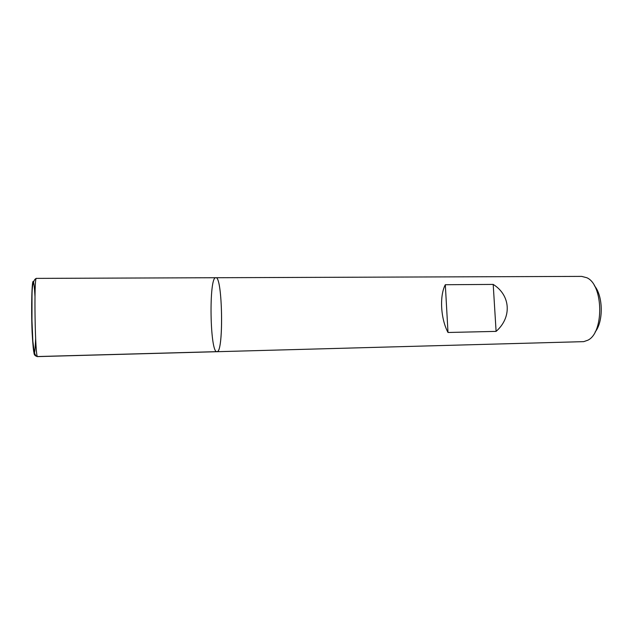 <?xml version="1.0" encoding="UTF-8"?>
<svg xmlns="http://www.w3.org/2000/svg" width="633" height="633" viewBox="0 0 633 633"><rect width="100%" height="100%" fill="white"/><g stroke="black" fill="none" stroke-linecap="round" stroke-linejoin="round"><path stroke-width="0.95" d="M583.745 341.638L587.828 340.214C604.199 332.665 603.463 284.787 586.854 277.745L581.68 276.392L215.758 277.729C208.732 276.676 209.911 352.985 216.905 351.711L217.222 351.639C223.955 351.212 222.428 275.157 215.758 277.729C222.642 275.244 223.86 353.982 216.905 351.711L583.745 341.638M496.098 331.383C512.097 317.378 510.633 295.207 493.202 284.415L445.315 284.723C439.405 295.825 440.655 318.787 448.006 332.483L496.098 331.383L493.202 284.415M594.379 285.681C603.209 295.856 603.605 321.604 595.099 332.048M448.006 332.483L445.315 284.723M34.119 351.521C33.636 354.338 34.76 356.015 37.489 356.545L217.222 351.639M215.758 277.729L36.398 278.385C33.778 275.759 35.076 359.315 37.608 356.608L216.905 351.711M35.638 338.742C34.736 359.734 33.573 357.621 32.125 332.388C31.08 307.258 31.927 277.317 33.43 281.883C34.016 283.521 34.53 288.332 34.981 296.299M36.398 278.385C33.422 279.28 31.959 285.499 32.006 297.035L31.966 320.678L32.853 341.274L34.237 352.027C35.139 355.137 36.263 356.664 37.608 356.608"/></g></svg>
